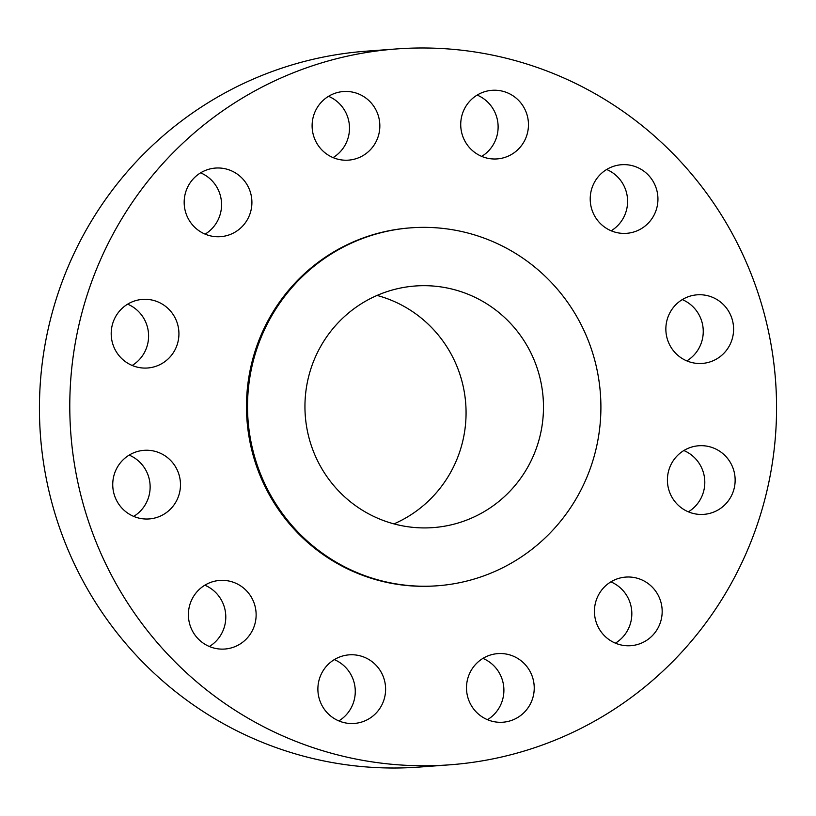 <?xml version="1.0" encoding="UTF-8"?>
<svg xmlns="http://www.w3.org/2000/svg" width="816" height="816" viewBox="0 0 816 816"><rect width="100%" height="100%" fill="white"/><g stroke="black" fill="none" stroke-linecap="round" stroke-linejoin="round"><path stroke-width="1.22" d="M708.155 295.831A34.394 33.864 85.8 0 0 697.19 294.821A34.394 33.864 85.8 0 0 665.989 326.012A34.394 33.864 85.8 0 0 691.305 362.416A34.394 33.864 85.8 0 0 702.26 363.426A34.394 33.864 85.8 0 0 733.462 332.234A34.394 33.864 85.8 0 0 708.155 295.831M709.696 446.77A34.394 33.864 85.8 0 0 698.741 445.76A34.394 33.864 85.8 0 0 667.539 476.952A34.394 33.864 85.8 0 0 692.845 513.356A34.394 33.864 85.8 0 0 703.81 514.366A34.394 33.864 85.8 0 0 735.012 483.174A34.394 33.864 85.8 0 0 709.696 446.77M636.725 578.095A34.394 33.864 85.8 0 0 625.77 577.085A34.394 33.864 85.8 0 0 594.568 608.287A34.394 33.864 85.8 0 0 619.874 644.681A34.394 33.864 85.8 0 0 630.839 645.691A34.394 33.864 85.8 0 0 662.041 614.499A34.394 33.864 85.8 0 0 636.725 578.095M508.786 654.626A34.394 33.864 85.8 0 0 497.831 653.616A34.394 33.864 85.8 0 0 466.63 684.808A34.394 33.864 85.8 0 0 491.946 721.211A34.394 33.864 85.8 0 0 502.901 722.221A34.394 33.864 85.8 0 0 534.103 691.03A34.394 33.864 85.8 0 0 508.786 654.626M360.172 655.85A34.394 33.864 85.8 0 0 349.207 654.84A34.394 33.864 85.8 0 0 318.016 686.032A34.394 33.864 85.8 0 0 343.322 722.435A34.394 33.864 85.8 0 0 354.287 723.445A34.394 33.864 85.8 0 0 385.478 692.254A34.394 33.864 85.8 0 0 360.172 655.85M230.683 581.441A34.394 33.864 85.8 0 0 219.728 580.431A34.394 33.864 85.8 0 0 188.527 611.623A34.394 33.864 85.8 0 0 213.843 648.026A34.394 33.864 85.8 0 0 224.798 649.036A34.394 33.864 85.8 0 0 256 617.845A34.394 33.864 85.8 0 0 230.683 581.441M155.04 451.34A34.394 33.864 85.8 0 0 144.075 450.33A34.394 33.864 85.8 0 0 112.873 481.522A34.394 33.864 85.8 0 0 138.19 517.925A34.394 33.864 85.8 0 0 149.155 518.935A34.394 33.864 85.8 0 0 180.346 487.744A34.394 33.864 85.8 0 0 155.04 451.34M153.49 300.4A34.394 33.864 85.8 0 0 142.525 299.39A34.394 33.864 85.8 0 0 111.333 330.582A34.394 33.864 85.8 0 0 136.639 366.986A34.394 33.864 85.8 0 0 147.604 367.996A34.394 33.864 85.8 0 0 178.796 336.804A34.394 33.864 85.8 0 0 153.49 300.4M226.46 169.075A34.394 33.864 85.8 0 0 215.495 168.065A34.394 33.864 85.8 0 0 184.304 199.257A34.394 33.864 85.8 0 0 209.61 235.661A34.394 33.864 85.8 0 0 220.575 236.671A34.394 33.864 85.8 0 0 251.777 205.469A34.394 33.864 85.8 0 0 226.46 169.075M354.399 92.545A34.394 33.864 85.8 0 0 343.434 91.535A34.394 33.864 85.8 0 0 312.242 122.726A34.394 33.864 85.8 0 0 337.549 159.13A34.394 33.864 85.8 0 0 348.514 160.14A34.394 33.864 85.8 0 0 379.705 128.948A34.394 33.864 85.8 0 0 354.399 92.545M632.502 165.73A34.394 33.864 85.8 0 0 621.537 164.72A34.394 33.864 85.8 0 0 590.345 195.911A34.394 33.864 85.8 0 0 615.652 232.315A34.394 33.864 85.8 0 0 626.617 233.325A34.394 33.864 85.8 0 0 657.808 202.133A34.394 33.864 85.8 0 0 632.502 165.73M503.023 91.321A34.394 33.864 85.8 0 0 492.058 90.311A34.394 33.864 85.8 0 0 460.856 121.502A34.394 33.864 85.8 0 0 486.173 157.906A34.394 33.864 85.8 0 0 497.128 158.916A34.394 33.864 85.8 0 0 528.329 127.724A34.394 33.864 85.8 0 0 503.023 91.321M396.698 48.929L366.353 51.173A358.918 353.359 85.8 0 0 40.81 376.686A358.918 353.359 85.8 0 0 304.919 756.524A358.918 353.359 85.8 0 0 419.302 767.071L449.647 764.827A358.918 353.359 85.8 0 0 775.19 439.314A358.918 353.359 85.8 0 0 511.081 59.476A358.918 353.359 85.8 0 0 396.698 48.929A358.918 353.359 85.8 0 0 71.155 374.442A358.918 353.359 85.8 0 0 335.264 754.28A358.918 353.359 85.8 0 0 449.647 764.827M410.978 227.827L409.938 227.909A179.459 176.684 85.8 0 0 247.166 390.66A179.459 176.684 85.8 0 0 379.216 580.584A179.459 176.684 85.8 0 0 436.407 585.847L437.458 585.776A179.459 176.684 85.8 0 0 600.219 423.014A179.459 176.684 85.8 0 0 468.17 233.101A179.459 176.684 85.8 0 0 410.978 227.827A179.459 176.684 85.8 0 0 248.207 390.578A179.459 176.684 85.8 0 0 380.266 580.502A179.459 176.684 85.8 0 0 437.458 585.776M453.88 289.547A121.135 119.258 85.8 0 0 415.283 285.998A121.135 119.258 85.8 0 0 305.408 395.852A121.135 119.258 85.8 0 0 394.546 524.045A121.135 119.258 85.8 0 0 433.153 527.605A121.135 119.258 85.8 0 0 543.017 417.751A121.135 119.258 85.8 0 0 453.88 289.547M393.955 523.892A121.135 119.258 85.8 0 0 465.732 403.726A121.135 119.258 85.8 0 0 377.063 295.433M682.288 299.605A34.394 33.864 -94.2 0 1 703.157 328.868A34.394 33.864 -94.2 0 1 686.827 360.896M683.839 450.534A34.394 33.864 -94.2 0 1 704.708 479.808A34.394 33.864 -94.2 0 1 688.367 511.836M610.868 581.869A34.394 33.864 -94.2 0 1 631.737 611.133A34.394 33.864 -94.2 0 1 615.397 643.161M482.929 658.39A34.394 33.864 -94.2 0 1 503.798 687.664A34.394 33.864 -94.2 0 1 487.468 719.692M334.305 659.614A34.394 33.864 -94.2 0 1 355.174 688.888A34.394 33.864 -94.2 0 1 338.844 720.916M204.826 585.205A34.394 33.864 -94.2 0 1 225.695 614.479A34.394 33.864 -94.2 0 1 209.355 646.507M129.173 455.104A34.394 33.864 -94.2 0 1 150.042 484.378A34.394 33.864 -94.2 0 1 133.712 516.395M127.633 304.164A34.394 33.864 -94.2 0 1 148.502 333.438A34.394 33.864 -94.2 0 1 132.161 365.466M200.603 172.839A34.394 33.864 -94.2 0 1 221.473 202.113A34.394 33.864 -94.2 0 1 205.132 234.131M328.532 96.308A34.394 33.864 -94.2 0 1 349.401 125.582A34.394 33.864 -94.2 0 1 333.071 157.61M606.645 169.493A34.394 33.864 -94.2 0 1 627.504 198.767A34.394 33.864 -94.2 0 1 611.174 230.795M477.156 95.084A34.394 33.864 -94.2 0 1 498.025 124.358A34.394 33.864 -94.2 0 1 481.695 156.386"/></g></svg>
